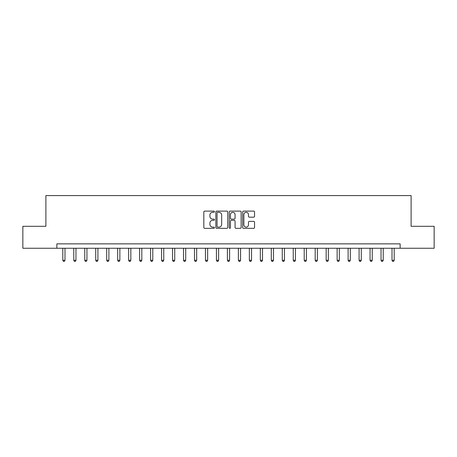 <?xml version="1.0" encoding="UTF-8"?>
<svg xmlns="http://www.w3.org/2000/svg" width="457" height="457" viewBox="0 0 457 457"><rect width="100%" height="100%" fill="white"/><g stroke="black" fill="none" stroke-linecap="round" stroke-linejoin="round"><path stroke-width="0.69" d="M214.453 211.705A0.606 0.606 0 0 0 213.853 211.105L204.696 211.105A0.863 0.863 0 0 0 203.833 211.968L203.833 227.477A0.863 0.863 0 0 0 204.696 228.34L213.853 228.34A0.606 0.606 0 0 0 214.453 227.735A0.606 0.606 0 0 0 213.853 227.129L212.665 227.129A2.759 2.759 0 0 1 209.906 224.376L209.906 223.079A2.759 2.759 0 0 1 212.665 220.325L213.853 220.325A0.606 0.606 0 0 0 214.453 219.72A0.606 0.606 0 0 0 213.853 219.12L212.665 219.12A2.759 2.759 0 0 1 209.906 216.361L209.906 215.07A2.759 2.759 0 0 1 212.665 212.311L213.853 212.311A0.606 0.606 0 0 0 214.453 211.705M253.686 217.178A0.863 0.863 0 0 0 254.543 216.315L254.543 211.968A0.863 0.863 0 0 0 253.686 211.105L243.518 211.105A0.863 0.863 0 0 0 242.656 211.968L242.656 227.477A0.863 0.863 0 0 0 243.518 228.34L253.686 228.34A0.863 0.863 0 0 0 254.543 227.477L254.543 222.222A0.863 0.863 0 0 0 253.686 221.359L249.333 221.359A0.863 0.863 0 0 0 248.471 222.222L248.471 224.827A2.308 2.308 0 0 1 246.163 227.129A2.308 2.308 0 0 1 243.861 224.827L243.861 214.613A2.308 2.308 0 0 1 246.163 212.311A2.308 2.308 0 0 1 248.471 214.613L248.471 216.315A0.863 0.863 0 0 0 249.333 217.178L253.686 217.178M56.868 248.254L22.85 248.254L22.85 226.306L45.894 226.306L45.894 195.579L411.106 195.579L411.106 226.306L434.15 226.306L434.15 248.254L400.132 248.254L400.132 243.861L56.868 243.861L56.868 248.254L400.132 248.254M227.746 211.968A0.863 0.863 0 0 0 226.883 211.105L216.715 211.105A0.863 0.863 0 0 0 215.853 211.968L215.853 227.477A0.863 0.863 0 0 0 216.715 228.34L226.883 228.34A0.863 0.863 0 0 0 227.746 227.477L227.746 211.968M230.117 211.105L240.285 211.105A0.863 0.863 0 0 1 241.147 211.968L241.147 227.477A0.863 0.863 0 0 1 240.285 228.34L235.932 228.34A0.863 0.863 0 0 1 235.069 227.477L235.069 221.188A0.863 0.863 0 0 0 234.207 220.325L231.322 220.325A0.863 0.863 0 0 0 230.459 221.188L230.459 227.735A0.606 0.606 0 0 1 229.86 228.34A0.606 0.606 0 0 1 229.254 227.735L229.254 211.968A0.863 0.863 0 0 1 230.117 211.105M217.663 212.311A0.606 0.606 0 0 0 217.058 212.911L217.058 226.529A0.606 0.606 0 0 0 217.663 227.129L218.914 227.129A2.759 2.759 0 0 0 221.674 224.376L221.674 215.07A2.759 2.759 0 0 0 218.914 212.311L217.663 212.311M235.069 214.659A2.308 2.308 0 0 0 232.767 212.351A2.308 2.308 0 0 0 230.459 214.659L230.459 218.257A0.863 0.863 0 0 0 231.322 219.12L234.207 219.12A0.863 0.863 0 0 0 235.069 218.257L235.069 214.659M62.798 248.254L62.798 260.279L64.991 260.279L64.991 248.254M64.991 260.279L64.328 261.421L63.454 261.421L62.798 260.279M73.771 248.254L73.771 260.279L75.965 260.279L75.965 248.254M75.965 260.279L75.302 261.421L74.428 261.421L73.771 260.279M84.745 248.254L84.745 260.279L86.939 260.279L86.939 248.254M86.939 260.279L86.282 261.421L85.402 261.421L84.745 260.279M95.719 248.254L95.719 260.279L97.912 260.279L97.912 248.254M97.912 260.279L97.255 261.421L96.376 261.421L95.719 260.279M106.692 248.254L106.692 260.279L108.886 260.279L108.886 248.254M108.886 260.279L108.229 261.421L107.349 261.421L106.692 260.279M117.666 248.254L117.666 260.279L119.86 260.279L119.86 248.254M119.86 260.279L119.203 261.421L118.323 261.421L117.666 260.279M128.64 248.254L128.64 260.279L130.833 260.279L130.833 248.254M130.833 260.279L130.176 261.421L129.297 261.421L128.64 260.279M139.614 248.254L139.614 260.279L141.807 260.279L141.807 248.254M141.807 260.279L141.15 261.421L140.27 261.421L139.614 260.279M150.587 248.254L150.587 260.279L152.781 260.279L152.781 248.254M152.781 260.279L152.124 261.421L151.244 261.421L150.587 260.279M161.561 248.254L161.561 260.279L163.755 260.279L163.755 248.254M163.755 260.279L163.098 261.421L162.218 261.421L161.561 260.279M172.535 248.254L172.535 260.279L174.728 260.279L174.728 248.254M174.728 260.279L174.071 261.421L173.192 261.421L172.535 260.279M183.508 248.254L183.508 260.279L185.702 260.279L185.702 248.254M185.702 260.279L185.045 261.421L184.165 261.421L183.508 260.279M194.482 248.254L194.482 260.279L196.676 260.279L196.676 248.254M196.676 260.279L196.019 261.421L195.139 261.421L194.482 260.279M205.456 248.254L205.456 260.279L207.649 260.279L207.649 248.254M207.649 260.279L206.992 261.421L206.113 261.421L205.456 260.279M216.429 248.254L216.429 260.279L218.623 260.279L218.623 248.254M218.623 260.279L217.966 261.421L217.086 261.421L216.429 260.279M227.403 248.254L227.403 260.279L229.597 260.279L229.597 248.254M229.597 260.279L228.94 261.421L228.06 261.421L227.403 260.279M238.377 248.254L238.377 260.279L240.571 260.279L240.571 248.254M240.571 260.279L239.914 261.421L239.034 261.421L238.377 260.279M249.351 248.254L249.351 260.279L251.544 260.279L251.544 248.254M251.544 260.279L250.887 261.421L250.008 261.421L249.351 260.279M260.324 248.254L260.324 260.279L262.518 260.279L262.518 248.254M262.518 260.279L261.861 261.421L260.981 261.421L260.324 260.279M271.298 248.254L271.298 260.279L273.492 260.279L273.492 248.254M273.492 260.279L272.835 261.421L271.955 261.421L271.298 260.279M282.272 248.254L282.272 260.279L284.465 260.279L284.465 248.254M284.465 260.279L283.808 261.421L282.929 261.421L282.272 260.279M293.245 248.254L293.245 260.279L295.439 260.279L295.439 248.254M295.439 260.279L294.782 261.421L293.902 261.421L293.245 260.279M304.219 248.254L304.219 260.279L306.413 260.279L306.413 248.254M306.413 260.279L305.756 261.421L304.876 261.421L304.219 260.279M315.193 248.254L315.193 260.279L317.387 260.279L317.387 248.254M317.387 260.279L316.73 261.421L315.85 261.421L315.193 260.279M326.167 248.254L326.167 260.279L328.36 260.279L328.36 248.254M328.36 260.279L327.703 261.421L326.824 261.421L326.167 260.279M337.14 248.254L337.14 260.279L339.334 260.279L339.334 248.254M339.334 260.279L338.677 261.421L337.797 261.421L337.14 260.279M348.114 248.254L348.114 260.279L350.308 260.279L350.308 248.254M350.308 260.279L349.651 261.421L348.771 261.421L348.114 260.279M359.088 248.254L359.088 260.279L361.281 260.279L361.281 248.254M361.281 260.279L360.624 261.421L359.745 261.421L359.088 260.279M370.061 248.254L370.061 260.279L372.255 260.279L372.255 248.254M372.255 260.279L371.598 261.421L370.718 261.421L370.061 260.279M381.035 248.254L381.035 260.279L383.229 260.279L383.229 248.254M383.229 260.279L382.572 261.421L381.698 261.421L381.035 260.279M392.009 248.254L392.009 260.279L394.202 260.279L394.202 248.254M394.202 260.279L393.546 261.421L392.672 261.421L392.009 260.279"/></g></svg>
